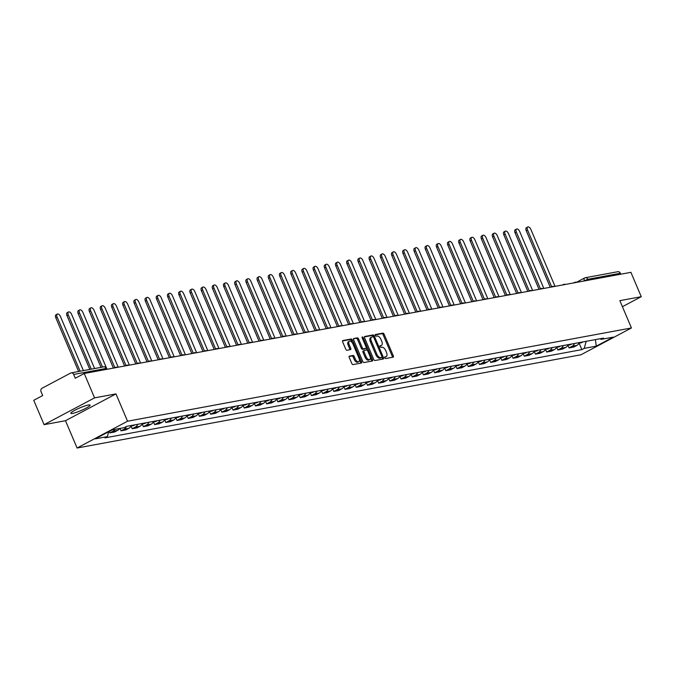 <?xml version="1.0" encoding="UTF-8"?>
<svg xmlns="http://www.w3.org/2000/svg" width="675" height="675" viewBox="0 0 675 675"><rect width="100%" height="100%" fill="white"/><g stroke="black" fill="none" stroke-linecap="round" stroke-linejoin="round"><path stroke-width="1.01" d="M384.767 357.801A0.92 0.481 62 0 0 385.619 358.552L393.103 357.168A1.316 0.692 62 0 0 393.213 357.134A1.316 0.692 62 0 0 393.297 355.835L384.117 334.201A1.316 0.692 62 0 0 382.902 333.129L375.41 334.513A0.92 0.481 62 0 0 375.334 334.538A0.92 0.481 62 0 0 375.275 335.45A0.92 0.481 62 0 0 376.127 336.192L377.097 336.015A4.219 2.219 62 0 1 380.978 339.449L381.746 341.246A4.219 2.219 62 0 1 381.468 345.389A4.219 2.219 62 0 1 381.122 345.516L380.16 345.693A0.92 0.481 62 0 0 380.084 345.718A0.92 0.481 62 0 0 380.017 346.621A0.92 0.481 62 0 0 380.869 347.372L381.839 347.195A4.219 2.219 62 0 1 385.729 350.629L386.497 352.426A4.219 2.219 62 0 1 386.218 356.569A4.219 2.219 62 0 1 385.872 356.695L384.902 356.873A0.92 0.481 62 0 0 384.826 356.898A0.92 0.481 62 0 0 384.767 357.801M72.588 413.395A10.479 1.46 157 0 0 83.666 409.371A10.479 1.46 157 0 0 90.104 405.118A10.479 1.46 157 0 0 88.332 405.025A10.479 1.46 157 0 0 77.254 409.05A10.479 1.46 157 0 0 70.816 413.302A10.479 1.46 157 0 0 72.588 413.395M349.439 356.105A1.316 0.692 62 0 0 349.329 356.147A1.316 0.692 62 0 0 349.245 357.438L351.827 363.513A1.316 0.692 62 0 0 353.042 364.584L361.353 363.04A1.316 0.692 62 0 0 361.462 363.007A1.316 0.692 62 0 0 361.547 361.707L352.367 340.073A1.316 0.692 62 0 0 351.152 339.002L342.832 340.546A1.316 0.692 62 0 0 342.723 340.58A1.316 0.692 62 0 0 342.638 341.871L345.752 349.203A1.316 0.692 62 0 0 346.967 350.274L350.527 349.616A1.316 0.692 62 0 0 350.637 349.582A1.316 0.692 62 0 0 350.722 348.292L349.177 344.655A3.527 1.856 62 0 1 349.405 341.187A3.527 1.856 62 0 1 352.949 343.955L358.99 358.197A3.527 1.856 62 0 1 358.762 361.665A3.527 1.856 62 0 1 355.219 358.898L354.215 356.518A1.316 0.692 62 0 0 353 355.447L349.245 356.214M127.558 421.217L115.965 393.905L94.567 397.87L84.223 373.494L630.906 272.329L641.25 296.696L619.852 300.653L631.446 327.966L127.558 421.217L77.085 448.023L580.972 354.772L631.446 327.966M373.739 359.454A1.316 0.692 62 0 0 374.954 360.526L383.273 358.99A1.316 0.692 62 0 0 383.383 358.948A1.316 0.692 62 0 0 383.468 357.657L374.279 336.015A1.316 0.692 62 0 0 373.064 334.943L364.753 336.488A1.316 0.692 62 0 0 364.643 336.521A1.316 0.692 62 0 0 364.559 337.821L373.739 359.454M372.313 361.015L363.994 362.551A1.316 0.692 62 0 1 362.779 361.479L353.599 339.846A1.316 0.692 62 0 1 353.683 338.555A1.316 0.692 62 0 1 353.793 338.512L357.353 337.854A1.316 0.692 62 0 1 358.568 338.926L362.289 347.701A1.316 0.692 62 0 0 363.504 348.773L365.867 348.334A1.316 0.692 62 0 0 365.977 348.3A1.316 0.692 62 0 0 366.061 347.001L362.188 337.871A0.92 0.481 62 0 1 362.247 336.96A0.92 0.481 62 0 1 363.167 337.686L372.507 359.682A1.316 0.692 62 0 1 372.423 360.982A1.316 0.692 62 0 1 372.313 361.015M94.567 397.87L44.094 424.668L33.75 400.3L42.685 395.558L41.074 391.762A2.683 2.253 -100.5 0 1 42.053 388.243L70.622 373.064A2.683 2.253 -100.5 0 1 71.17 372.878L103.697 366.854A2.683 2.253 79.5 0 1 106.203 368.423L73.676 374.448A2.683 2.253 -100.5 0 0 71.17 372.878M44.094 424.668L65.492 420.711L77.085 448.023M84.223 373.494L75.288 378.245L73.676 374.448M576.425 282.31L584.558 277.99A2.683 1.409 62 0 1 584.778 277.914A2.683 2.253 79.5 0 1 585.326 277.72L617.853 271.704A2.683 2.253 79.5 0 1 620.359 273.274L587.832 279.29L583.495 281.095M620.755 274.202L620.359 273.274M622.417 306.695L641.25 296.696M574.509 343.482A6.176 5.189 79.5 0 1 572.122 346.267L576.863 345.389A6.176 5.189 -100.5 0 0 579.251 342.605M576.863 345.389L573.784 347.026L569.05 347.903L567.903 345.212M572.122 346.267L569.05 347.903M556.698 347.279L557.845 349.979L562.587 349.102L565.667 347.465A6.176 5.189 -100.5 0 0 568.046 344.672M563.304 345.549A6.176 5.189 79.5 0 1 560.925 348.342L557.845 349.979M545.501 349.355L546.649 352.046L551.382 351.177L554.462 349.54A6.176 5.189 -100.5 0 0 556.85 346.748M552.108 347.625A6.176 5.189 79.5 0 1 549.728 350.418L546.649 352.046M534.296 351.43L535.444 354.122L540.186 353.244L543.265 351.608A6.176 5.189 -100.5 0 0 545.645 348.823M540.903 349.701A6.176 5.189 79.5 0 1 538.523 352.485L535.444 354.122M523.1 353.498L524.247 356.198L528.981 355.32L532.06 353.683A6.176 5.189 -100.5 0 0 534.448 350.89M529.706 351.768A6.176 5.189 79.5 0 1 527.327 354.561L524.247 356.198M511.895 355.573L513.042 358.265L517.784 357.396L520.864 355.759A6.176 5.189 -100.5 0 0 523.243 352.966M518.501 353.843A6.176 5.189 79.5 0 1 516.122 356.636L513.042 358.265M500.698 357.649L501.846 360.34L506.579 359.463L509.659 357.826A6.176 5.189 -100.5 0 0 512.047 355.042M507.305 355.919A6.176 5.189 79.5 0 1 504.925 358.703L501.846 360.34M489.493 359.716L490.641 362.416L495.382 361.538L498.462 359.902A6.176 5.189 -100.5 0 0 500.842 357.109M496.1 357.986A6.176 5.189 79.5 0 1 493.72 360.779L490.641 362.416M478.297 361.792L479.444 364.483L484.178 363.614L487.257 361.977A6.176 5.189 -100.5 0 0 489.645 359.184M484.903 360.062A6.176 5.189 79.5 0 1 482.524 362.855L479.444 364.483M467.092 363.867L468.239 366.559L472.981 365.681L476.061 364.044A6.176 5.189 -100.5 0 0 478.44 361.26M473.698 362.137A6.176 5.189 79.5 0 1 471.319 364.922L468.239 366.559M455.895 365.934L457.042 368.634L461.776 367.757L464.856 366.12A6.176 5.189 -100.5 0 0 467.243 363.327M462.502 364.205A6.176 5.189 79.5 0 1 460.122 366.998L457.042 368.634M444.698 368.01L445.837 370.702L450.579 369.832L453.659 368.196A6.176 5.189 -100.5 0 0 456.038 365.403M451.297 366.28A6.176 5.189 79.5 0 1 448.917 369.073L445.837 370.702M433.493 370.086L434.641 372.777L439.374 371.9L442.454 370.263A6.176 5.189 -100.5 0 0 444.842 367.478M440.1 368.356A6.176 5.189 79.5 0 1 437.721 371.14L434.641 372.777M422.297 372.153L423.436 374.853L428.178 373.975L431.257 372.338A6.176 5.189 -100.5 0 0 433.637 369.546M428.895 370.423A6.176 5.189 79.5 0 1 426.516 373.216L423.436 374.853M411.092 374.228L412.239 376.928L416.973 376.051L420.052 374.414A6.176 5.189 -100.5 0 0 422.44 371.621M417.698 372.499A6.176 5.189 79.5 0 1 415.319 375.292L412.239 376.928M399.895 376.304L401.034 378.996L405.776 378.118L408.856 376.481A6.176 5.189 -100.5 0 0 411.235 373.697M406.493 374.574A6.176 5.189 79.5 0 1 404.114 377.359L401.034 378.996M388.69 378.371L389.838 381.071L394.571 380.194L397.651 378.557A6.176 5.189 -100.5 0 0 400.039 375.764M395.297 376.642A6.176 5.189 79.5 0 1 392.918 379.434L389.838 381.071M377.494 380.447L378.633 383.147L383.375 382.269L386.454 380.632A6.176 5.189 -100.5 0 0 388.834 377.84M384.092 378.717A6.176 5.189 79.5 0 1 381.712 381.51L378.633 383.147M366.289 382.523L367.436 385.214L372.17 384.337L375.249 382.7A6.176 5.189 -100.5 0 0 377.637 379.915M372.895 380.793A6.176 5.189 79.5 0 1 370.516 383.577L367.436 385.214M355.092 384.59L356.231 387.29L360.973 386.412L364.053 384.775A6.176 5.189 -100.5 0 0 366.432 381.983M361.699 382.86A6.176 5.189 79.5 0 1 359.311 385.653L356.231 387.29M343.887 386.665L345.035 389.365L349.768 388.488L352.848 386.851A6.176 5.189 -100.5 0 0 355.236 384.058M350.494 384.936A6.176 5.189 79.5 0 1 348.114 387.728L345.035 389.365M332.691 388.741L333.83 391.433L338.572 390.555L341.651 388.918A6.176 5.189 -100.5 0 0 344.031 386.134M339.297 387.011A6.176 5.189 79.5 0 1 336.909 389.796L333.83 391.433M321.486 390.808L322.633 393.508L327.367 392.631L330.446 390.994A6.176 5.189 -100.5 0 0 332.834 388.201M328.092 389.078A6.176 5.189 79.5 0 1 325.713 391.871L322.633 393.508M310.289 392.884L311.428 395.584L316.17 394.706L319.25 393.069A6.176 5.189 -100.5 0 0 321.629 390.277M316.896 391.154A6.176 5.189 79.5 0 1 314.508 393.947L311.428 395.584M299.084 394.959L300.232 397.651L304.965 396.773L308.045 395.137A6.176 5.189 -100.5 0 0 310.433 392.352M305.691 393.23A6.176 5.189 79.5 0 1 303.311 396.014L300.232 397.651M287.887 397.027L289.027 399.727L293.768 398.849L296.848 397.212A6.176 5.189 -100.5 0 0 299.227 394.419M294.494 395.297A6.176 5.189 79.5 0 1 292.106 398.09L289.027 399.727M276.683 399.102L277.83 401.802L282.563 400.925L285.643 399.288A6.176 5.189 -100.5 0 0 288.031 396.495M283.289 397.373A6.176 5.189 79.5 0 1 280.91 400.165L277.83 401.802M265.486 401.178L266.625 403.869L271.367 402.992L274.447 401.363A6.176 5.189 -100.5 0 0 276.826 398.571M272.093 399.448A6.176 5.189 79.5 0 1 269.705 402.233L266.625 403.869M254.281 403.245L255.428 405.945L260.162 405.067L263.242 403.431A6.176 5.189 -100.5 0 0 265.629 400.638M260.887 401.515A6.176 5.189 79.5 0 1 258.508 404.308L255.428 405.945M243.084 405.321L244.223 408.021L248.965 407.143L252.045 405.506A6.176 5.189 -100.5 0 0 254.424 402.713M249.691 403.591A6.176 5.189 79.5 0 1 247.303 406.384L244.223 408.021M231.879 407.396L233.027 410.088L237.76 409.21L240.84 407.582A6.176 5.189 -100.5 0 0 243.228 404.789M238.486 405.667A6.176 5.189 79.5 0 1 236.107 408.451L233.027 410.088M220.683 409.463L221.822 412.163L226.564 411.286L229.643 409.649A6.176 5.189 -100.5 0 0 232.023 406.856M227.289 407.734A6.176 5.189 79.5 0 1 224.902 410.527L221.822 412.163M209.478 411.539L210.625 414.239L215.359 413.362L218.438 411.725A6.176 5.189 -100.5 0 0 220.826 408.932M216.084 409.809A6.176 5.189 79.5 0 1 213.705 412.602L210.625 414.239M198.281 413.615L199.42 416.306L204.162 415.429L207.242 413.8A6.176 5.189 -100.5 0 0 209.621 411.007M204.888 411.885A6.176 5.189 79.5 0 1 202.5 414.669L199.42 416.306M187.076 415.682L188.224 418.382L192.957 417.504L196.037 415.868A6.176 5.189 -100.5 0 0 198.425 413.075M193.683 413.952A6.176 5.189 79.5 0 1 191.303 416.745L188.224 418.382M175.88 417.757L177.019 420.457L181.761 419.58L184.84 417.943A6.176 5.189 -100.5 0 0 187.22 415.15M182.486 416.028A6.176 5.189 79.5 0 1 180.098 418.821L177.019 420.457M164.675 419.833L165.822 422.525L170.556 421.647L173.635 420.019A6.176 5.189 -100.5 0 0 176.023 417.226M171.281 418.103A6.176 5.189 79.5 0 1 168.902 420.888L165.822 422.525M153.478 421.9L154.617 424.6L159.359 423.723L162.439 422.086A6.176 5.189 -100.5 0 0 164.818 419.293M160.085 420.171A6.176 5.189 79.5 0 1 157.697 422.963L154.617 424.6M142.273 423.976L143.421 426.676L148.154 425.798L151.234 424.162A6.176 5.189 -100.5 0 0 153.622 421.369M148.88 422.246A6.176 5.189 79.5 0 1 146.5 425.039L143.421 426.676M131.077 426.052L132.216 428.743L136.957 427.866L140.037 426.237A6.176 5.189 -100.5 0 0 142.417 423.444M137.683 424.322A6.176 5.189 79.5 0 1 135.295 427.115L132.216 428.743M119.998 428.414L121.019 430.819L125.752 429.941L128.832 428.304A6.176 5.189 -100.5 0 0 131.22 425.512M126.444 426.473A6.176 5.189 79.5 0 1 124.099 429.182L121.019 430.819M109.207 431.46L109.814 432.894L114.556 432.017L117.636 430.38A6.176 5.189 -100.5 0 0 119.576 428.49M114.843 429.368A6.176 5.189 79.5 0 1 112.894 431.257L109.814 432.894M599.898 338.782L601.189 339.365L613.254 337.129L596.295 346.132L584.229 348.368L586.195 341.314M108.7 431.73L107.342 436.624L104.963 437.881L581.858 349.625L584.229 348.368M107.342 436.624L95.276 438.86L112.236 429.848L124.293 427.621L126.672 426.355L603.56 338.099L601.189 339.365M115.965 393.905L65.492 420.711M579.099 343.136L581.858 349.625M596.295 346.132L595.375 339.618M384.649 357.269L384.86 357.227A4.219 2.219 62 0 0 385.206 357.109A4.219 2.219 62 0 0 385.501 356.889M380.759 345.71A4.219 2.219 62 0 1 380.464 345.929A4.219 2.219 62 0 1 380.118 346.047L379.907 346.089M392.437 357.294A1.316 0.692 62 0 0 392.293 356.375L383.105 334.733A1.316 0.692 62 0 0 381.89 333.661L375.157 334.91M373.435 336.935L373.275 336.555A1.316 0.692 62 0 0 372.06 335.483L364.407 336.901M382.607 359.108A1.316 0.692 62 0 0 382.455 358.189L382.025 357.168M381.78 357.446A0.92 0.481 62 0 0 381.856 357.421A0.92 0.481 62 0 0 381.915 356.518L373.857 337.525A0.92 0.481 62 0 0 373.005 336.774L371.984 336.96A4.219 2.219 62 0 0 371.638 337.078A4.219 2.219 62 0 0 371.36 341.229L376.869 354.206A4.219 2.219 62 0 0 380.759 357.64L381.78 357.446L380.776 357.986A0.92 0.481 62 0 0 380.852 357.961A0.92 0.481 62 0 0 380.911 357.91M370.972 337.5A4.219 2.219 62 0 0 370.626 337.618A4.219 2.219 62 0 0 370.356 341.761L371.36 341.229M380.776 357.986L379.755 358.172A4.219 2.219 62 0 1 375.865 354.746L370.356 341.761M353.447 338.926L357.353 337.854M365.057 348.764A1.316 0.692 62 0 1 364.964 348.832A1.316 0.692 62 0 1 364.854 348.874L362.5 349.312A1.316 0.692 62 0 1 361.285 348.241L357.556 339.466A1.316 0.692 62 0 0 356.341 338.394M366.221 347.794L367.31 350.359M370.313 357.438L371.495 360.222L372.507 359.682M366.154 356.805A3.527 1.856 62 0 0 369.698 359.573A3.527 1.856 62 0 0 369.925 356.113L367.799 351.093A1.316 0.692 62 0 0 366.584 350.021L364.222 350.46A1.316 0.692 62 0 0 364.112 350.494A1.316 0.692 62 0 0 364.027 351.785L366.154 356.805L365.15 357.345A3.527 1.856 62 0 0 368.685 360.113L369.698 359.573M364.019 350.561L363.209 350.992A1.316 0.692 62 0 0 363.099 351.034A1.316 0.692 62 0 0 363.015 352.325L364.027 351.785M365.15 357.345L363.015 352.325M371.647 361.142A1.316 0.692 62 0 0 371.495 360.222M358.762 361.665L357.75 362.197A3.527 1.856 62 0 1 354.215 359.429L353.202 357.058A1.316 0.692 62 0 0 351.987 355.987L349.093 356.518M349.405 341.187L348.401 341.727A3.527 1.856 62 0 0 348.165 345.187L349.177 344.655M349.861 349.743A1.316 0.692 62 0 0 349.709 348.823L348.165 345.187M352.232 342.689L351.354 340.613A1.316 0.692 62 0 0 350.139 339.542L342.487 340.951M360.686 363.167A1.316 0.692 62 0 0 360.543 362.247L359.387 359.522M555.036 286.369L530.854 229.399A3.088 1.62 62 0 0 527.757 226.977A3.088 1.62 62 0 0 527.555 230.015L551.669 286.833M580.095 342.444A3.358 2.818 79.5 0 1 579.007 343.136M582.677 341.963A3.358 2.818 79.5 0 1 581.318 342.723L578.998 343.153M550.243 287.255L526.238 230.707A3.088 1.62 -118 0 1 526.441 227.677L527.757 226.977M543.831 288.436L519.657 231.474A3.088 1.62 62 0 0 516.552 229.053A3.088 1.62 62 0 0 516.35 232.09L540.472 288.908M568.89 344.52A3.358 2.818 79.5 0 1 567.81 345.203L570.113 344.798A3.358 2.818 79.5 0 0 571.48 344.039M539.038 289.33L515.042 232.782A3.088 1.62 -118 0 1 515.244 229.745L516.552 229.053M532.634 290.512L508.452 233.55A3.088 1.62 62 0 0 505.356 231.128A3.088 1.62 62 0 0 505.153 234.157L529.267 290.976M557.693 346.587A3.358 2.818 79.5 0 1 556.605 347.279M560.275 346.115A3.358 2.818 79.5 0 1 558.917 346.874L556.597 347.296M527.842 291.398L503.837 234.858A3.088 1.62 -118 0 1 504.039 231.82L505.356 231.128M521.429 292.587L497.256 235.617A3.088 1.62 62 0 0 494.151 233.196A3.088 1.62 62 0 0 493.948 236.233L518.071 293.051M546.488 348.663A3.358 2.818 79.5 0 1 545.408 349.355L547.712 348.941A3.358 2.818 79.5 0 0 549.079 348.182M516.637 293.473L492.64 236.925A3.088 1.62 -118 0 1 492.843 233.896L494.151 233.196M510.233 294.654L486.051 237.693A3.088 1.62 62 0 0 482.954 235.271A3.088 1.62 62 0 0 482.752 238.309L506.866 295.127M535.292 350.738A3.358 2.818 79.5 0 1 534.212 351.422M537.874 350.257A3.358 2.818 79.5 0 1 536.515 351.017L534.195 351.447M505.44 295.549L481.435 239.001A3.088 1.62 -118 0 1 481.638 235.963L482.954 235.271M499.028 296.73L474.854 239.768A3.088 1.62 62 0 0 471.749 237.347A3.088 1.62 62 0 0 471.547 240.376L495.669 297.194M524.087 352.806A3.358 2.818 79.5 0 1 523.007 353.498M526.677 352.333A3.358 2.818 79.5 0 1 525.31 353.093L522.998 353.514M494.235 297.616L470.239 241.076A3.088 1.62 -118 0 1 470.441 238.039L471.749 237.347M487.831 298.806L463.649 241.836A3.088 1.62 62 0 0 460.553 239.414A3.088 1.62 62 0 0 460.35 242.452L484.464 299.27M512.89 354.881A3.358 2.818 79.5 0 1 511.81 355.573M515.472 354.4A3.358 2.818 79.5 0 1 514.114 355.16L511.793 355.59M483.038 299.692L459.034 243.143A3.088 1.62 -118 0 1 459.236 240.114L460.553 239.414M476.626 300.873L452.452 243.911A3.088 1.62 62 0 0 449.347 241.49A3.088 1.62 62 0 0 449.145 244.527L473.268 301.345M501.685 356.957A3.358 2.818 79.5 0 1 500.605 357.649L502.909 357.235A3.358 2.818 79.5 0 0 504.276 356.476M471.833 301.767L447.837 245.219A3.088 1.62 -118 0 1 448.04 242.19L449.347 241.49M465.429 302.948L441.248 245.987A3.088 1.62 62 0 0 438.151 243.565A3.088 1.62 62 0 0 437.948 246.594L462.063 303.413M490.489 359.024A3.358 2.818 79.5 0 1 489.409 359.716M493.071 358.552A3.358 2.818 79.5 0 1 491.712 359.311L489.392 359.741M460.637 303.834L436.632 247.295A3.088 1.62 -118 0 1 436.835 244.257L438.151 243.565M454.224 305.024L430.051 248.054A3.088 1.62 62 0 0 426.946 245.632A3.088 1.62 62 0 0 426.743 248.67L450.866 305.488M479.284 361.1A3.358 2.818 79.5 0 1 478.204 361.792L480.507 361.378A3.358 2.818 79.5 0 0 481.874 360.619M449.432 305.91L425.436 249.362A3.088 1.62 -118 0 1 425.638 246.333L426.946 245.632M443.028 307.091L418.846 250.13A3.088 1.62 62 0 0 415.749 247.708A3.088 1.62 62 0 0 415.547 250.746L439.661 307.564M468.087 363.175A3.358 2.818 79.5 0 1 467.007 363.867M470.669 362.694A3.358 2.818 79.5 0 1 469.311 363.454L466.99 363.884M438.235 307.986L414.231 251.438A3.088 1.62 -118 0 1 414.433 248.408L415.749 247.708M431.823 309.167L407.649 252.205A3.088 1.62 62 0 0 404.544 249.784A3.088 1.62 62 0 0 404.342 252.813L428.465 309.631M456.882 365.243A3.358 2.818 79.5 0 1 455.802 365.934M459.472 364.77A3.358 2.818 79.5 0 1 458.106 365.529L455.794 365.96M427.03 310.053L403.034 253.513A3.088 1.62 -118 0 1 403.237 250.476L404.544 249.784M420.626 311.243L396.444 254.273A3.088 1.62 62 0 0 393.348 251.851A3.088 1.62 62 0 0 393.145 254.888L417.26 311.707M445.686 367.318A3.358 2.818 79.5 0 1 444.606 368.01M448.267 366.837A3.358 2.818 79.5 0 1 446.909 367.597L444.589 368.027M415.834 312.128L391.829 255.589A3.088 1.62 -118 0 1 392.032 252.551L393.348 251.851M409.421 313.31L385.248 256.348A3.088 1.62 62 0 0 382.143 253.927A3.088 1.62 62 0 0 381.94 256.964L406.063 313.782M434.481 369.394A3.358 2.818 79.5 0 1 433.401 370.086M437.071 368.913A3.358 2.818 79.5 0 1 435.704 369.672L433.392 370.102M404.629 314.204L380.632 257.656A3.088 1.62 -118 0 1 380.835 254.627L382.143 253.927M398.225 315.385L374.043 258.424A3.088 1.62 62 0 0 370.946 256.002A3.088 1.62 62 0 0 370.744 259.031L394.858 315.849M423.284 371.461A3.358 2.818 79.5 0 1 422.204 372.153M425.866 370.988A3.358 2.818 79.5 0 1 424.507 371.748L422.187 372.178M393.432 316.271L369.427 259.732A3.088 1.62 -118 0 1 369.63 256.694L370.946 256.002M387.02 317.461L362.846 260.491A3.088 1.62 62 0 0 359.741 258.069A3.088 1.62 62 0 0 359.539 261.107L383.662 317.925M412.079 373.537A3.358 2.818 79.5 0 1 410.999 374.228L413.302 373.815A3.358 2.818 79.5 0 0 414.669 373.056M382.227 318.347L358.231 261.807A3.088 1.62 -118 0 1 358.433 258.77L359.741 258.069M375.823 319.537L351.641 262.567A3.088 1.62 62 0 0 348.545 260.145A3.088 1.62 62 0 0 348.342 263.183L372.457 320.001M400.882 375.612A3.358 2.818 79.5 0 1 399.802 376.304M403.464 375.131A3.358 2.818 79.5 0 1 402.106 375.891L399.786 376.321M371.031 320.423L347.026 263.874A3.088 1.62 -118 0 1 347.228 260.845L348.545 260.145M364.618 321.604L340.445 264.642A3.088 1.62 62 0 0 337.34 262.221A3.088 1.62 62 0 0 337.137 265.25L361.26 322.068M389.677 377.679A3.358 2.818 79.5 0 1 388.598 378.371L390.901 377.966A3.358 2.818 79.5 0 0 392.268 377.207M359.826 322.49L335.829 265.95A3.088 1.62 -118 0 1 336.032 262.913L337.34 262.221M353.422 323.679L329.24 266.718A3.088 1.62 62 0 0 326.143 264.288A3.088 1.62 62 0 0 325.941 267.325L350.055 324.143M378.481 379.755A3.358 2.818 79.5 0 1 377.401 380.447M381.063 379.274A3.358 2.818 79.5 0 1 379.704 380.033L377.384 380.464M348.629 324.565L324.624 268.026A3.088 1.62 -118 0 1 324.827 264.988L326.143 264.288M342.217 325.755L318.043 268.785A3.088 1.62 62 0 0 314.938 266.363A3.088 1.62 62 0 0 314.736 269.401L338.858 326.219M367.276 381.831A3.358 2.818 79.5 0 1 366.196 382.523M369.866 381.35A3.358 2.818 79.5 0 1 368.499 382.109L366.188 382.539M337.424 326.641L313.428 270.093A3.088 1.62 -118 0 1 313.63 267.064L314.938 266.363M331.02 327.822L306.838 270.861A3.088 1.62 62 0 0 303.742 268.439A3.088 1.62 62 0 0 303.539 271.468L327.653 328.286M356.079 383.898A3.358 2.818 79.5 0 1 354.999 384.59M358.661 383.425A3.358 2.818 79.5 0 1 357.303 384.185L354.983 384.615M326.227 328.708L302.223 272.168A3.088 1.62 -118 0 1 302.425 269.131L303.742 268.439M319.815 329.898L295.642 272.936A3.088 1.62 62 0 0 292.537 270.506A3.088 1.62 62 0 0 292.334 273.544L316.457 330.362M344.874 385.973A3.358 2.818 79.5 0 1 343.794 386.665M347.465 385.493A3.358 2.818 79.5 0 1 346.098 386.252L343.786 386.682M315.023 330.784L291.026 274.244A3.088 1.62 -118 0 1 291.229 271.207L292.537 270.506M308.618 331.973L284.437 275.003A3.088 1.62 62 0 0 281.34 272.582A3.088 1.62 62 0 0 281.137 275.619L305.252 332.438M333.678 388.049A3.358 2.818 79.5 0 1 332.598 388.741M336.26 387.568A3.358 2.818 79.5 0 1 334.901 388.327L332.581 388.758M303.826 332.859L279.821 276.311A3.088 1.62 -118 0 1 280.024 273.282L281.34 272.582M297.413 334.041L273.24 277.079A3.088 1.62 62 0 0 270.135 274.657A3.088 1.62 62 0 0 269.933 277.687L294.055 334.505M322.481 390.116A3.358 2.818 79.5 0 1 321.393 390.808L323.696 390.403A3.358 2.818 79.5 0 0 325.063 389.644M292.621 334.927L268.625 278.387A3.088 1.62 -118 0 1 268.827 275.349L270.135 274.657M286.217 336.116L262.035 279.155A3.088 1.62 62 0 0 258.938 276.725A3.088 1.62 62 0 0 258.736 279.762L282.85 336.58M311.276 392.192A3.358 2.818 79.5 0 1 310.196 392.884M313.858 391.711A3.358 2.818 79.5 0 1 312.5 392.47L310.179 392.901M281.424 337.002L257.42 280.462A3.088 1.62 -118 0 1 257.622 277.425L258.938 276.725M275.012 338.192L250.838 281.222A3.088 1.62 62 0 0 247.733 278.8A3.088 1.62 62 0 0 247.531 281.838L271.654 338.656M300.08 394.267A3.358 2.818 79.5 0 1 298.991 394.959L301.295 394.546A3.358 2.818 79.5 0 0 302.662 393.787M270.219 339.078L246.223 282.53A3.088 1.62 -118 0 1 246.426 279.501L247.733 278.8M263.815 340.259L239.633 283.298A3.088 1.62 62 0 0 236.537 280.876A3.088 1.62 62 0 0 236.334 283.905L260.449 340.723M288.875 396.343A3.358 2.818 79.5 0 1 287.795 397.027M291.457 395.862A3.358 2.818 79.5 0 1 290.098 396.622L287.778 397.052M259.023 341.145L235.018 284.605A3.088 1.62 -118 0 1 235.221 281.568L236.537 280.876M252.61 342.335L228.437 285.373A3.088 1.62 62 0 0 225.332 282.943A3.088 1.62 62 0 0 225.129 285.981L249.252 342.799M277.678 398.41A3.358 2.818 79.5 0 1 276.59 399.102M280.26 397.929A3.358 2.818 79.5 0 1 278.893 398.689L276.581 399.119M247.818 343.221L223.822 286.681A3.088 1.62 -118 0 1 224.024 283.643L225.332 282.943M241.414 344.41L217.232 287.44A3.088 1.62 62 0 0 214.135 285.019A3.088 1.62 62 0 0 213.933 288.056L238.047 344.874M266.473 400.486A3.358 2.818 79.5 0 1 265.393 401.178M269.055 400.005A3.358 2.818 79.5 0 1 267.697 400.764L265.376 401.195M236.621 345.296L212.617 288.748A3.088 1.62 -118 0 1 212.819 285.719L214.135 285.019M230.209 346.477L206.035 289.516A3.088 1.62 62 0 0 202.93 287.094A3.088 1.62 62 0 0 202.728 290.123L226.851 346.942M255.277 402.562A3.358 2.818 79.5 0 1 254.188 403.245M257.858 402.081A3.358 2.818 79.5 0 1 256.492 402.84L254.18 403.27M225.416 347.363L201.42 290.824A3.088 1.62 -118 0 1 201.623 287.786L202.93 287.094M219.012 348.553L194.83 291.592A3.088 1.62 62 0 0 191.734 289.162A3.088 1.62 62 0 0 191.531 292.199L215.646 349.017M244.072 404.629A3.358 2.818 79.5 0 1 242.992 405.321M246.653 404.156A3.358 2.818 79.5 0 1 245.295 404.916L242.975 405.337M214.22 349.439L190.215 292.899A3.088 1.62 -118 0 1 190.418 289.862L191.734 289.162M207.807 350.629L183.634 293.659A3.088 1.62 62 0 0 180.529 291.237A3.088 1.62 62 0 0 180.326 294.275L204.449 351.093M232.875 406.704A3.358 2.818 79.5 0 1 231.787 407.396L234.09 406.983A3.358 2.818 79.5 0 0 235.457 406.223M203.015 351.515L179.018 294.967A3.088 1.62 -118 0 1 179.221 291.938L180.529 291.237M196.611 352.696L172.429 295.734A3.088 1.62 62 0 0 169.332 293.313A3.088 1.62 62 0 0 169.13 296.342L193.244 353.16M221.67 408.78A3.358 2.818 79.5 0 1 220.59 409.463M224.252 408.299A3.358 2.818 79.5 0 1 222.893 409.058L220.573 409.489M191.818 353.582L167.813 297.042A3.088 1.62 -118 0 1 168.016 294.005L169.332 293.313M185.414 354.772L161.232 297.81A3.088 1.62 62 0 0 158.127 295.38A3.088 1.62 62 0 0 157.925 298.418L182.047 355.236M210.473 410.847A3.358 2.818 79.5 0 1 209.385 411.539L211.688 411.134A3.358 2.818 79.5 0 0 213.055 410.375M180.613 355.657L156.617 299.118A3.088 1.62 -118 0 1 156.819 296.08L158.127 295.38M174.209 356.847L150.027 299.877A3.088 1.62 62 0 0 146.931 297.456A3.088 1.62 62 0 0 146.728 300.493L170.843 357.311M199.268 412.923A3.358 2.818 79.5 0 1 198.188 413.615M201.85 412.442A3.358 2.818 79.5 0 1 200.492 413.201L198.172 413.632M169.417 357.733L145.412 301.185A3.088 1.62 -118 0 1 145.614 298.156L146.931 297.456M163.012 358.914L138.831 301.953A3.088 1.62 62 0 0 135.726 299.531A3.088 1.62 62 0 0 135.523 302.56L159.646 359.378M188.072 414.998A3.358 2.818 79.5 0 1 186.983 415.682M190.654 414.517A3.358 2.818 79.5 0 1 189.287 415.277L186.975 415.707M158.212 359.8L134.215 303.261A3.088 1.62 -118 0 1 134.418 300.223L135.726 299.531M151.807 360.99L127.626 304.028A3.088 1.62 62 0 0 124.529 301.598A3.088 1.62 62 0 0 124.327 304.636L148.441 361.454M176.867 417.066A3.358 2.818 79.5 0 1 175.787 417.757M179.449 416.593A3.358 2.818 79.5 0 1 178.09 417.352L175.77 417.774M147.015 361.876L123.01 305.336A3.088 1.62 -118 0 1 123.213 302.299L124.529 301.598M140.611 363.066L116.429 306.096A3.088 1.62 62 0 0 113.324 303.674A3.088 1.62 62 0 0 113.122 306.712L137.244 363.53M165.67 419.141A3.358 2.818 79.5 0 1 164.582 419.833L166.885 419.42A3.358 2.818 79.5 0 0 168.252 418.66M135.81 363.952L111.814 307.403A3.088 1.62 -118 0 1 112.016 304.374L113.324 303.674M129.406 365.133L105.224 308.171A3.088 1.62 62 0 0 102.128 305.75A3.088 1.62 62 0 0 101.925 308.779L126.039 365.597M154.465 421.217A3.358 2.818 79.5 0 1 153.385 421.9M157.047 420.736A3.358 2.818 79.5 0 1 155.689 421.495L153.368 421.926M124.613 366.019L100.609 309.479A3.088 1.62 -118 0 1 100.811 306.442L102.128 305.75M118.209 367.208L94.028 310.247A3.088 1.62 62 0 0 90.922 307.817A3.088 1.62 62 0 0 90.72 310.854L114.843 367.673M143.269 423.284A3.358 2.818 79.5 0 1 142.18 423.976L144.484 423.571A3.358 2.818 79.5 0 0 145.851 422.812M113.408 368.094L89.412 311.555A3.088 1.62 -118 0 1 89.615 308.517L90.922 307.817M106.582 368.288L82.822 312.314A3.088 1.62 62 0 0 79.726 309.892A3.088 1.62 62 0 0 79.523 312.93L102.507 367.073M132.064 425.36A3.358 2.818 79.5 0 1 130.984 426.052M134.646 424.879A3.358 2.818 79.5 0 1 133.287 425.638L130.967 426.068M101.014 367.352L78.207 313.622A3.088 1.62 -118 0 1 78.41 310.593L79.726 309.892M94.61 368.542L71.626 314.39A3.088 1.62 62 0 0 68.521 311.968A3.088 1.62 62 0 0 68.318 314.997L91.302 369.149M89.817 369.427L67.011 315.698A3.088 1.62 -118 0 1 67.213 312.66L68.521 311.968M83.405 370.609L60.421 316.465A3.088 1.62 62 0 0 57.324 314.035A3.088 1.62 62 0 0 57.122 317.073L80.106 371.225M78.612 371.495L55.806 317.773A3.088 1.62 -118 0 1 56.008 314.736L57.324 314.035M584.499 280.91L584.381 280.631A2.683 1.409 62 0 1 584.558 277.99A2.683 2.683 0 0 1 585.326 277.72A2.683 2.253 79.5 0 1 587.832 279.29L588.229 280.226M124.099 429.182L128.832 428.304M135.295 427.115L140.037 426.237M146.5 425.039L151.234 424.162M157.697 422.963L162.439 422.086M168.902 420.888L173.635 420.019M180.098 418.821L184.84 417.943M191.303 416.745L196.037 415.868M202.5 414.669L207.242 413.8M213.705 412.602L218.438 411.725M224.902 410.527L229.643 409.649M236.107 408.451L240.84 407.582M247.303 406.384L252.045 405.506M258.508 404.308L263.242 403.431M269.705 402.233L274.447 401.363M280.91 400.165L285.643 399.288M292.106 398.09L296.848 397.212M303.311 396.014L308.045 395.137M314.508 393.947L319.25 393.069M325.713 391.871L330.446 390.994M336.909 389.796L341.651 388.918M348.114 387.728L352.848 386.851M359.311 385.653L364.053 384.775M370.516 383.577L375.249 382.7M381.712 381.51L386.454 380.632M392.918 379.434L397.651 378.557M404.114 377.359L408.856 376.481M415.319 375.292L420.052 374.414M426.516 373.216L431.257 372.338M437.721 371.14L442.454 370.263M448.917 369.073L453.659 368.196M460.122 366.998L464.856 366.12M471.319 364.922L476.061 364.044M482.524 362.855L487.257 361.977M493.72 360.779L498.462 359.902M504.925 358.703L509.659 357.826M516.122 356.636L520.864 355.759M527.327 354.561L532.06 353.683M538.523 352.485L543.265 351.608M549.728 350.418L554.462 349.54M560.925 348.342L565.667 347.465M112.894 431.257L117.636 430.38M574.062 282.842A2.683 1.409 -118 0 1 574.391 282.513A2.683 1.409 -118 0 1 574.619 282.437M562.866 284.918A2.683 1.409 -118 0 1 563.195 284.588A2.683 1.409 -118 0 1 563.414 284.512M551.661 286.993A2.683 1.409 -118 0 1 551.99 286.664A2.683 1.409 -118 0 1 552.217 286.58M540.464 289.06A2.683 1.409 -118 0 1 540.793 288.731A2.683 1.409 -118 0 1 541.013 288.655M529.259 291.136A2.683 1.409 -118 0 1 529.588 290.807A2.683 1.409 -118 0 1 529.816 290.731M518.062 293.212A2.683 1.409 -118 0 1 518.392 292.882A2.683 1.409 -118 0 1 518.611 292.807M506.858 295.279A2.683 1.409 -118 0 1 507.187 294.95A2.683 1.409 -118 0 1 507.414 294.874M495.661 297.354A2.683 1.409 -118 0 1 495.99 297.025A2.683 1.409 -118 0 1 496.209 296.949M484.456 299.43A2.683 1.409 -118 0 1 484.785 299.101A2.683 1.409 -118 0 1 485.013 299.025M473.259 301.497A2.683 1.409 -118 0 1 473.588 301.168A2.683 1.409 -118 0 1 473.808 301.092M462.054 303.573A2.683 1.409 -118 0 1 462.383 303.244A2.683 1.409 -118 0 1 462.611 303.168M450.858 305.648A2.683 1.409 -118 0 1 451.187 305.319A2.683 1.409 -118 0 1 451.406 305.243M439.653 307.716A2.683 1.409 -118 0 1 439.982 307.387A2.683 1.409 -118 0 1 440.21 307.311M428.456 309.791A2.683 1.409 -118 0 1 428.785 309.462A2.683 1.409 -118 0 1 429.005 309.386M417.251 311.867A2.683 1.409 -118 0 1 417.58 311.538A2.683 1.409 -118 0 1 417.808 311.462M406.055 313.934A2.683 1.409 -118 0 1 406.384 313.605A2.683 1.409 -118 0 1 406.603 313.529M394.858 316.01A2.683 1.409 -118 0 1 395.187 315.681A2.683 1.409 -118 0 1 395.407 315.605M383.653 318.085A2.683 1.409 -118 0 1 383.982 317.756A2.683 1.409 -118 0 1 384.202 317.68M372.457 320.152A2.683 1.409 -118 0 1 372.786 319.823A2.683 1.409 -118 0 1 373.005 319.748M361.252 322.228A2.683 1.409 -118 0 1 361.581 321.899A2.683 1.409 -118 0 1 361.8 321.823M350.055 324.304A2.683 1.409 -118 0 1 350.384 323.975A2.683 1.409 -118 0 1 350.603 323.899M338.85 326.371A2.683 1.409 -118 0 1 339.179 326.042A2.683 1.409 -118 0 1 339.398 325.966M327.653 328.447A2.683 1.409 -118 0 1 327.983 328.118A2.683 1.409 -118 0 1 328.202 328.042M316.448 330.522A2.683 1.409 -118 0 1 316.777 330.193A2.683 1.409 -118 0 1 316.997 330.117M305.252 332.589A2.683 1.409 -118 0 1 305.581 332.26A2.683 1.409 -118 0 1 305.8 332.184M294.047 334.665A2.683 1.409 -118 0 1 294.376 334.336A2.683 1.409 -118 0 1 294.595 334.26M282.85 336.741A2.683 1.409 -118 0 1 283.179 336.412A2.683 1.409 -118 0 1 283.399 336.336M271.645 338.808A2.683 1.409 -118 0 1 271.974 338.479A2.683 1.409 -118 0 1 272.194 338.403M260.449 340.883A2.683 1.409 -118 0 1 260.778 340.554A2.683 1.409 -118 0 1 260.997 340.478M249.244 342.959A2.683 1.409 -118 0 1 249.573 342.63A2.683 1.409 -118 0 1 249.792 342.554M238.047 345.026A2.683 1.409 -118 0 1 238.376 344.697A2.683 1.409 -118 0 1 238.596 344.621M226.842 347.102A2.683 1.409 -118 0 1 227.171 346.773A2.683 1.409 -118 0 1 227.391 346.697M215.646 349.177A2.683 1.409 -118 0 1 215.975 348.848A2.683 1.409 -118 0 1 216.194 348.773M204.441 351.245A2.683 1.409 -118 0 1 204.77 350.916A2.683 1.409 -118 0 1 204.989 350.84M193.244 353.32A2.683 1.409 -118 0 1 193.573 352.991A2.683 1.409 -118 0 1 193.793 352.915M182.039 355.396A2.683 1.409 -118 0 1 182.368 355.067A2.683 1.409 -118 0 1 182.588 354.991M170.843 357.472A2.683 1.409 -118 0 1 171.172 357.134A2.683 1.409 -118 0 1 171.391 357.058M159.637 359.539A2.683 1.409 -118 0 1 159.967 359.21A2.683 1.409 -118 0 1 160.186 359.134M148.441 361.614A2.683 1.409 -118 0 1 148.77 361.285A2.683 1.409 -118 0 1 148.989 361.209M137.236 363.69A2.683 1.409 -118 0 1 137.565 363.352A2.683 1.409 -118 0 1 137.784 363.277M126.039 365.757A2.683 1.409 -118 0 1 126.368 365.428A2.683 1.409 -118 0 1 126.588 365.352M114.834 367.833A2.683 1.409 -118 0 1 115.163 367.504A2.683 1.409 -118 0 1 115.383 367.428M106.599 369.36L106.203 368.423L106.658 368.449A2.683 2.683 0 0 0 103.697 366.854M384.86 357.227L385.872 356.695M380.118 346.047L381.122 345.516M381.89 333.661L382.902 333.129M383.105 334.733L384.117 334.201M392.293 356.375L393.297 355.835M372.06 335.483L373.064 334.943M373.275 336.555L374.279 336.015M382.455 358.189L383.468 357.657M375.865 354.746L376.869 354.206M379.755 358.172L380.759 357.64M357.556 339.466L358.568 338.926M361.285 348.241L362.289 347.701M362.5 349.312L363.504 348.773M364.854 348.874L365.867 348.334M362.306 338.15L363.167 337.686M351.987 355.987L353 355.447M353.202 357.058L354.215 356.518M354.215 359.429L355.219 358.898M349.709 348.823L350.722 348.292M350.139 339.542L351.152 339.002M351.354 340.613L352.367 340.073M360.543 362.247L361.547 361.707M526.238 230.707L527.555 230.015M515.042 232.782L516.35 232.09M503.837 234.858L505.153 234.157M492.64 236.925L493.948 236.233M481.435 239.001L482.752 238.309M470.239 241.076L471.547 240.376M459.034 243.143L460.35 242.452M447.837 245.219L449.145 244.527M436.632 247.295L437.948 246.594M425.436 249.362L426.743 248.67M414.231 251.438L415.547 250.746M403.034 253.513L404.342 252.813M391.829 255.589L393.145 254.888M380.632 257.656L381.94 256.964M369.427 259.732L370.744 259.031M358.231 261.807L359.539 261.107M347.026 263.874L348.342 263.183M335.829 265.95L337.137 265.25M324.624 268.026L325.941 267.325M313.428 270.093L314.736 269.401M302.223 272.168L303.539 271.468M291.026 274.244L292.334 273.544M279.821 276.311L281.137 275.619M268.625 278.387L269.933 277.687M257.42 280.462L258.736 279.762M246.223 282.53L247.531 281.838M235.018 284.605L236.334 283.905M223.822 286.681L225.129 285.981M212.617 288.748L213.933 288.056M201.42 290.824L202.728 290.123M190.215 292.899L191.531 292.199M179.018 294.967L180.326 294.275M167.813 297.042L169.13 296.342M156.617 299.118L157.925 298.418M145.412 301.185L146.728 300.493M134.215 303.261L135.523 302.56M123.01 305.336L124.327 304.636M111.814 307.403L113.122 306.712M100.609 309.479L101.925 308.779M89.412 311.555L90.72 310.854M78.207 313.622L79.523 312.93M67.011 315.698L68.318 314.997M55.806 317.773L57.122 317.073M576.61 282.378A2.683 2.683 0 0 0 574.391 282.513L573.615 282.926M565.405 284.445A2.683 2.683 0 0 0 563.195 284.588L562.418 285.002M554.209 286.521A2.683 2.683 0 0 0 551.99 286.664L551.213 287.077M543.004 288.596A2.683 2.683 0 0 0 540.793 288.731L540.017 289.145M531.807 290.663A2.683 2.683 0 0 0 529.588 290.807L528.812 291.22M520.602 292.739A2.683 2.683 0 0 0 518.392 292.882L517.615 293.296M509.406 294.815A2.683 2.683 0 0 0 507.187 294.95L506.41 295.363M498.201 296.882A2.683 2.683 0 0 0 495.99 297.025L495.214 297.439M487.004 298.957A2.683 2.683 0 0 0 484.785 299.101L484.009 299.514M475.799 301.033A2.683 2.683 0 0 0 473.588 301.168L472.812 301.582M464.602 303.1A2.683 2.683 0 0 0 462.383 303.244L461.607 303.657M453.398 305.176A2.683 2.683 0 0 0 451.187 305.319L450.411 305.733M442.201 307.252A2.683 2.683 0 0 0 439.982 307.387L439.206 307.8M430.996 309.319A2.683 2.683 0 0 0 428.785 309.462L428.009 309.876M419.799 311.394A2.683 2.683 0 0 0 417.58 311.538L416.804 311.951M408.594 313.47A2.683 2.683 0 0 0 406.384 313.605L405.608 314.018M397.398 315.537A2.683 2.683 0 0 0 395.187 315.681L394.402 316.094M386.193 317.613A2.683 2.683 0 0 0 383.982 317.756L383.206 318.17M374.996 319.688A2.683 2.683 0 0 0 372.786 319.823L372.001 320.237M363.791 321.756A2.683 2.683 0 0 0 361.581 321.899L360.804 322.312M352.595 323.831A2.683 2.683 0 0 0 350.384 323.975L349.599 324.388M341.39 325.907A2.683 2.683 0 0 0 339.179 326.042L338.403 326.455M330.193 327.974A2.683 2.683 0 0 0 327.983 328.118L327.198 328.531M318.988 330.05A2.683 2.683 0 0 0 316.777 330.193L316.001 330.607M307.792 332.125A2.683 2.683 0 0 0 305.581 332.26L304.796 332.674M296.587 334.192A2.683 2.683 0 0 0 294.376 334.336L293.6 334.749M285.39 336.268A2.683 2.683 0 0 0 283.179 336.412L282.395 336.825M274.185 338.344A2.683 2.683 0 0 0 271.974 338.479L271.198 338.892M262.988 340.411A2.683 2.683 0 0 0 260.778 340.554L259.993 340.968M251.783 342.487A2.683 2.683 0 0 0 249.573 342.63L248.797 343.043M240.587 344.562A2.683 2.683 0 0 0 238.376 344.697L237.592 345.111M229.382 346.629A2.683 2.683 0 0 0 227.171 346.773L226.395 347.186M218.185 348.705A2.683 2.683 0 0 0 215.975 348.848L215.19 349.262M206.98 350.781A2.683 2.683 0 0 0 204.77 350.916L203.993 351.329M195.784 352.848A2.683 2.683 0 0 0 193.573 352.991L192.788 353.405M184.579 354.923A2.683 2.683 0 0 0 182.368 355.067L181.592 355.48M173.382 356.999A2.683 2.683 0 0 0 171.172 357.134L170.387 357.548M162.177 359.066A2.683 2.683 0 0 0 159.967 359.21L159.19 359.623M150.981 361.142A2.683 2.683 0 0 0 148.77 361.285L147.985 361.699M139.776 363.218A2.683 2.683 0 0 0 137.565 363.352L136.789 363.766M128.579 365.285A2.683 2.683 0 0 0 126.368 365.428L125.584 365.842M117.374 367.36A2.683 2.683 0 0 0 115.163 367.504L114.387 367.917M107.013 369.284L106.658 368.449M385.206 357.109L386.218 356.569M380.464 345.929L381.468 345.389M380.852 357.961L381.856 357.421M370.626 337.618L371.638 337.078M364.964 348.832L365.977 348.3M363.099 351.034L364.112 350.494"/></g></svg>
